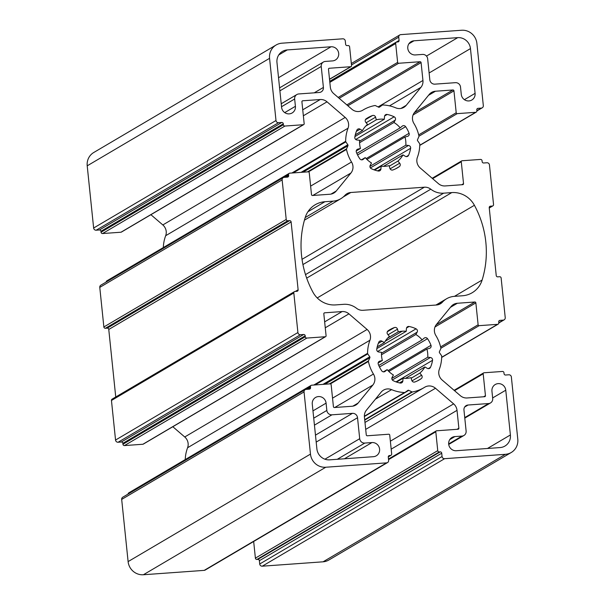 <?xml version="1.0" encoding="UTF-8"?>
<svg xmlns="http://www.w3.org/2000/svg" width="605" height="605" viewBox="0 0 605 605"><rect width="100%" height="100%" fill="white"/><g stroke="black" fill="none" stroke-linecap="round" stroke-linejoin="round"><path stroke-width="0.91" d="M407.785 48.37A7.154 6.874 -120.5 0 1 413.964 40.8L457.728 37.646A11.926 11.457 -120.5 0 1 470.463 48.597L475.091 93.359A7.154 6.874 -120.5 0 1 471.817 100.022A7.154 6.874 -120.5 0 1 461.267 94.357L460.518 87.052A4.772 4.583 59.5 0 0 455.421 82.673L434.919 84.148A4.772 4.583 -120.5 0 1 429.822 79.769L427.659 58.798A4.772 4.583 59.5 0 0 422.562 54.42L415.423 54.934A7.154 6.874 -120.5 0 1 407.785 48.37M369.935 166.7A2.382 2.291 -120.5 0 1 370.207 165.324L371.508 162.979A23.852 22.922 -120.5 0 1 365.254 157.602L363.234 159.319A2.382 2.291 -120.5 0 1 359.839 158.805A29.1 27.959 -120.5 0 1 356.368 152.188A2.382 2.291 -120.5 0 1 357.888 149.117L360.459 148.459A23.852 22.922 -120.5 0 1 359.688 144.391A23.852 22.922 -120.5 0 1 359.612 140.277L356.942 139.989A2.382 2.291 -120.5 0 1 354.817 137.191A29.1 27.959 -120.5 0 1 356.874 130.173A2.382 2.291 -120.5 0 1 360.119 129.175L362.455 130.582A23.852 22.922 -120.5 0 1 367.515 124.388L365.76 122.27A2.382 2.291 -120.5 0 1 366.146 118.822A29.1 27.959 -120.5 0 1 367.946 117.665A29.1 27.959 -120.5 0 1 372.529 115.517A2.382 2.291 -120.5 0 1 375.584 117.173L376.325 119.82A23.852 22.922 -120.5 0 1 384.326 119.246L384.508 116.531A2.382 2.291 -120.5 0 1 387.185 114.458A29.1 27.959 -120.5 0 1 394.15 116.803A2.382 2.291 -120.5 0 1 395.239 120.145L393.946 122.482A23.852 22.922 -120.5 0 1 400.2 127.859L402.219 126.142A2.382 2.291 -120.5 0 1 405.615 126.664A29.1 27.959 -120.5 0 1 409.078 133.281A2.382 2.291 -120.5 0 1 407.558 136.344L404.987 137.01A23.852 22.922 -120.5 0 1 405.834 145.192L408.504 145.472A2.382 2.291 -120.5 0 1 410.629 148.278A29.1 27.959 -120.5 0 1 408.572 155.296A2.382 2.291 -120.5 0 1 405.335 156.294L402.99 154.888A23.852 22.922 -120.5 0 1 397.931 161.081L399.686 163.199A2.382 2.291 -120.5 0 1 399.3 166.647A29.1 27.959 -120.5 0 1 397.5 167.804A29.1 27.959 -120.5 0 1 392.925 169.952A2.382 2.291 -120.5 0 1 389.862 168.296L389.121 165.649A23.852 22.922 -120.5 0 1 385.158 166.292A23.852 22.922 -120.5 0 1 381.12 166.224L380.938 168.939A2.382 2.291 -120.5 0 1 378.261 171.011A29.1 27.959 -120.5 0 1 371.296 168.666A2.382 2.291 -120.5 0 1 369.935 166.7M448.683 444.153A7.154 6.874 -120.5 0 1 454.862 436.591L462.008 436.076A4.772 4.583 59.5 0 0 466.122 431.032L463.959 410.061A4.772 4.583 -120.5 0 1 468.081 405.017L488.583 403.543A4.772 4.583 59.5 0 0 492.697 398.498L491.948 391.193A7.154 6.874 -120.5 0 1 495.223 384.53A7.154 6.874 -120.5 0 1 505.765 390.202L510.393 434.965A11.926 11.457 -120.5 0 1 504.933 446.067A11.926 11.457 -120.5 0 1 500.093 447.571L456.321 450.725A7.154 6.874 -120.5 0 1 448.683 444.153M391.843 378.73A2.382 2.291 -120.5 0 1 392.123 377.354L393.416 375.009A23.852 22.922 -120.5 0 1 387.162 369.632L385.143 371.349A2.382 2.291 -120.5 0 1 381.747 370.835A29.1 27.959 -120.5 0 1 378.276 364.21A2.382 2.291 -120.5 0 1 379.796 361.147L382.375 360.489A23.852 22.922 -120.5 0 1 381.596 356.421A23.852 22.922 -120.5 0 1 381.528 352.307L378.859 352.019A2.382 2.291 -120.5 0 1 376.733 349.214A29.1 27.959 -120.5 0 1 378.791 342.196A2.382 2.291 -120.5 0 1 382.027 341.205L384.372 342.604A23.852 22.922 -120.5 0 1 389.431 336.418L387.669 334.293A2.382 2.291 -120.5 0 1 388.062 330.844A29.1 27.959 -120.5 0 1 389.854 329.687A29.1 27.959 -120.5 0 1 394.437 327.539A2.382 2.291 -120.5 0 1 397.5 329.203L398.234 331.85A23.852 22.922 -120.5 0 1 402.204 331.2A23.852 22.922 -120.5 0 1 406.235 331.275L406.424 328.56A2.382 2.291 -120.5 0 1 409.101 326.488A29.1 27.959 -120.5 0 1 416.058 328.833A2.382 2.291 -120.5 0 1 417.147 332.175L415.854 334.512A23.852 22.922 -120.5 0 1 422.108 339.889L424.128 338.172A2.382 2.291 -120.5 0 1 427.523 338.687A29.1 27.959 -120.5 0 1 430.987 345.311A2.382 2.291 -120.5 0 1 429.467 348.374L426.896 349.04A23.852 22.922 -120.5 0 1 427.743 357.222L430.412 357.502A2.382 2.291 -120.5 0 1 432.537 360.308A29.1 27.959 -120.5 0 1 430.48 367.326A2.382 2.291 -120.5 0 1 427.243 368.316L424.899 366.917A23.852 22.922 -120.5 0 1 419.84 373.111L421.602 375.229A2.382 2.291 -120.5 0 1 421.209 378.677A29.1 27.959 -120.5 0 1 419.416 379.834A29.1 27.959 -120.5 0 1 414.833 381.982A2.382 2.291 -120.5 0 1 411.771 380.318L411.029 377.671A23.852 22.922 -120.5 0 1 403.036 378.254L402.847 380.961A2.382 2.291 -120.5 0 1 400.17 383.033A29.1 27.959 -120.5 0 1 393.212 380.689A2.382 2.291 -120.5 0 1 391.843 378.73M301.54 255.386A95.416 91.68 -120.5 0 1 305.23 217.46A23.852 22.922 -120.5 0 1 315.228 204.732A23.852 22.922 -120.5 0 1 324.908 201.722L333.037 201.14A19.08 18.339 59.5 0 0 340.781 198.727A19.08 18.339 59.5 0 0 344.895 195.377A9.544 9.166 -120.5 0 1 346.952 193.698A9.544 9.166 -120.5 0 1 350.824 192.496L424.362 187.202A9.544 9.166 -120.5 0 1 430.79 189.191A19.08 18.339 59.5 0 0 443.654 193.169L451.784 192.587A23.852 22.922 -120.5 0 1 474.403 205.276A95.416 91.68 -120.5 0 1 482.124 280.039A23.852 22.922 -120.5 0 1 472.127 292.767A23.852 22.922 -120.5 0 1 462.447 295.769L454.317 296.359A19.08 18.339 59.5 0 0 446.573 298.764A19.08 18.339 59.5 0 0 442.459 302.114A9.544 9.166 -120.5 0 1 440.402 303.793A9.544 9.166 -120.5 0 1 436.53 304.996L363 310.289A9.544 9.166 -120.5 0 1 356.564 308.3A19.08 18.339 59.5 0 0 343.7 304.323L335.571 304.912A23.852 22.922 -120.5 0 1 312.959 292.215A95.416 91.68 -120.5 0 1 301.54 255.386M379.516 107.085L382.277 105.134A0.953 0.915 -120.5 0 1 382.821 104.975A38.168 36.671 -120.5 0 1 395.768 107.849A9.544 9.166 59.5 0 0 403.875 107.35A9.544 9.166 59.5 0 0 406.235 105.323L420.929 87.339A9.544 9.166 59.5 0 0 422.94 80.48L421.088 62.595A0.953 0.915 59.5 0 0 420.067 61.725L398.65 63.268A0.953 0.915 -120.5 0 1 397.629 62.391L395.678 43.545A1.429 1.376 -120.5 0 1 396.918 42.025L397.84 41.964A1.429 1.376 59.5 0 0 399.073 40.452L398.733 37.147A2.382 2.291 -120.5 0 1 400.79 34.629L461.607 30.25A14.316 13.749 -120.5 0 1 476.891 43.394L483.319 105.588A2.382 2.291 -120.5 0 1 481.255 108.106L478.033 108.34A1.429 1.376 59.5 0 0 476.793 109.853L476.891 110.791A1.429 1.376 -120.5 0 1 475.659 112.311L457.229 113.634A0.953 0.915 -120.5 0 1 456.208 112.757L453.947 90.848A0.953 0.915 59.5 0 0 452.926 89.971L435.441 91.234A9.544 9.166 59.5 0 0 431.569 92.436A9.544 9.166 59.5 0 0 429.21 94.463L414.516 112.447A9.544 9.166 59.5 0 0 412.504 119.306A9.544 9.166 59.5 0 0 413.918 123.458A38.168 36.671 -120.5 0 1 418.947 136.034A0.953 0.915 -120.5 0 1 418.887 136.609L417.495 139.755A0.953 0.915 59.5 0 0 417.594 140.7L419.605 143.597A0.953 0.915 -120.5 0 1 419.787 144.156A38.168 36.671 -120.5 0 1 417.412 157.262A9.544 9.166 59.5 0 0 416.875 161.558A9.544 9.166 59.5 0 0 420.263 168.024L438.428 183.648A9.544 9.166 59.5 0 0 445.227 185.939L462.712 184.676A0.953 0.915 59.5 0 0 463.536 183.67L461.275 161.762A0.953 0.915 -120.5 0 1 462.099 160.749L480.529 159.425A1.429 1.376 -120.5 0 1 482.056 160.741L482.155 161.679A1.429 1.376 59.5 0 0 483.682 162.995L486.904 162.76A2.382 2.291 -120.5 0 1 489.453 164.953L493.544 204.528A1.429 1.376 -120.5 0 1 492.304 206.048L490.466 206.176A1.429 1.376 59.5 0 0 489.226 207.689L496.236 275.54A1.429 1.376 59.5 0 0 497.764 276.856L499.609 276.719A1.429 1.376 -120.5 0 1 501.137 278.035L505.228 317.61A2.382 2.291 -120.5 0 1 503.171 320.136L499.942 320.37A1.429 1.376 59.5 0 0 498.709 321.883L498.807 322.82A1.429 1.376 -120.5 0 1 497.567 324.333L479.137 325.664A0.953 0.915 -120.5 0 1 478.124 324.787L475.855 302.878A0.953 0.915 59.5 0 0 474.834 302.001L457.35 303.264A9.544 9.166 59.5 0 0 453.478 304.466A9.544 9.166 59.5 0 0 451.126 306.493L436.432 324.477A9.544 9.166 59.5 0 0 434.42 331.336A9.544 9.166 59.5 0 0 435.834 335.488A38.168 36.671 -120.5 0 1 440.856 348.056A0.953 0.915 -120.5 0 1 440.795 348.639L439.404 351.785A0.953 0.915 59.5 0 0 439.502 352.723L441.521 355.619A0.953 0.915 -120.5 0 1 441.695 356.186A38.168 36.671 -120.5 0 1 439.328 369.292A9.544 9.166 59.5 0 0 438.784 373.587A9.544 9.166 59.5 0 0 442.172 380.053L460.337 395.678A9.544 9.166 59.5 0 0 467.143 397.969L484.628 396.706A0.953 0.915 59.5 0 0 485.452 395.7L483.183 373.792A0.953 0.915 -120.5 0 1 484.008 372.778L502.437 371.455A1.429 1.376 -120.5 0 1 503.965 372.771L504.063 373.709A1.429 1.376 59.5 0 0 505.591 375.024L508.813 374.79A2.382 2.291 -120.5 0 1 511.361 376.983L517.789 439.177A14.316 13.749 -120.5 0 1 511.24 452.502A14.316 13.749 -120.5 0 1 505.432 454.31L444.614 458.688A2.382 2.291 -120.5 0 1 442.066 456.495L441.726 453.198A1.429 1.376 59.5 0 0 440.198 451.882L439.275 451.95A1.429 1.376 -120.5 0 1 437.748 450.634L435.804 431.788A0.953 0.915 -120.5 0 1 436.628 430.783L458.045 429.24A0.953 0.915 59.5 0 0 458.87 428.227L457.025 410.349A9.544 9.166 59.5 0 0 453.637 403.875L435.471 388.259A9.544 9.166 59.5 0 0 424.801 387.17A9.544 9.166 59.5 0 0 424.642 387.261A38.168 36.671 -120.5 0 1 424.022 387.639A38.168 36.671 -120.5 0 1 412.481 391.949A0.953 0.915 -120.5 0 1 411.907 391.866L408.791 390.346A0.953 0.915 59.5 0 0 407.846 390.414L405.085 392.358A0.953 0.915 -120.5 0 1 404.533 392.524A38.168 36.671 -120.5 0 1 391.594 389.643A9.544 9.166 59.5 0 0 383.487 390.142A9.544 9.166 59.5 0 0 381.127 392.169L366.433 410.16A9.544 9.166 59.5 0 0 364.422 417.011L366.267 434.897A0.953 0.915 59.5 0 0 367.288 435.774L388.712 434.231A0.953 0.915 -120.5 0 1 389.733 435.108L391.677 453.954A1.429 1.376 -120.5 0 1 390.444 455.467L389.522 455.535A1.429 1.376 59.5 0 0 388.281 457.047L388.629 460.344A2.382 2.291 -120.5 0 1 386.565 462.863L325.755 467.242A14.316 13.749 -120.5 0 1 310.471 454.105L304.043 391.911A2.382 2.291 -120.5 0 1 306.1 389.386L309.329 389.159A1.429 1.376 59.5 0 0 310.562 387.646L310.463 386.701A1.429 1.376 -120.5 0 1 311.704 385.188L330.133 383.857A0.953 0.915 -120.5 0 1 331.147 384.735L333.416 406.643A0.953 0.915 59.5 0 0 334.429 407.52L351.921 406.265A9.544 9.166 59.5 0 0 355.793 405.063A9.544 9.166 59.5 0 0 358.145 403.036L372.839 385.045A9.544 9.166 59.5 0 0 373.436 374.034A38.168 36.671 -120.5 0 1 368.415 361.465A0.953 0.915 -120.5 0 1 368.475 360.882L369.867 357.736A0.953 0.915 59.5 0 0 369.768 356.799L367.749 353.902A0.953 0.915 -120.5 0 1 367.575 353.335A38.168 36.671 -120.5 0 1 369.942 340.229A9.544 9.166 59.5 0 0 367.099 329.468L348.934 313.851A9.544 9.166 59.5 0 0 342.127 311.56L324.643 312.815A0.953 0.915 59.5 0 0 323.819 313.821L326.087 335.737A0.953 0.915 -120.5 0 1 325.263 336.743L306.833 338.066A1.429 1.376 -120.5 0 1 305.306 336.758L305.207 335.813A1.429 1.376 59.5 0 0 303.68 334.497L300.451 334.731A2.382 2.291 -120.5 0 1 297.91 332.538L293.818 292.964A1.429 1.376 -120.5 0 1 295.051 291.451L296.896 291.315A1.429 1.376 59.5 0 0 298.129 289.803L291.118 221.952A1.429 1.376 59.5 0 0 289.591 220.643L287.746 220.772A1.429 1.376 -120.5 0 1 286.218 219.456L282.134 179.882A2.382 2.291 -120.5 0 1 284.191 177.363L287.413 177.129A1.429 1.376 59.5 0 0 288.653 175.616L288.555 174.671A1.429 1.376 -120.5 0 1 289.787 173.159L308.217 171.835A0.953 0.915 -120.5 0 1 309.238 172.705L311.499 194.621A0.953 0.915 59.5 0 0 312.52 195.491L330.005 194.235A9.544 9.166 59.5 0 0 333.877 193.033A9.544 9.166 59.5 0 0 336.236 191.006L350.93 173.022A9.544 9.166 59.5 0 0 351.528 162.004A38.168 36.671 -120.5 0 1 346.499 149.435A0.953 0.915 -120.5 0 1 346.559 148.853L347.951 145.714A0.953 0.915 59.5 0 0 347.852 144.769L345.841 141.873A0.953 0.915 -120.5 0 1 345.659 141.305A38.168 36.671 -120.5 0 1 348.034 128.207A9.544 9.166 59.5 0 0 345.19 117.438L327.018 101.821A9.544 9.166 59.5 0 0 320.219 99.53L302.734 100.785A0.953 0.915 59.5 0 0 301.91 101.799L304.171 123.707A0.953 0.915 -120.5 0 1 303.347 124.713L284.925 126.044A1.429 1.376 -120.5 0 1 283.39 124.728L283.299 123.783A1.429 1.376 59.5 0 0 281.771 122.475L278.542 122.702A2.382 2.291 -120.5 0 1 275.993 120.516L269.565 58.322A14.316 13.749 -120.5 0 1 276.122 44.997A14.316 13.749 -120.5 0 1 281.93 43.189L342.74 38.811A2.382 2.291 -120.5 0 1 345.289 40.996L345.629 44.294A1.429 1.376 59.5 0 0 347.157 45.609L348.079 45.541A1.429 1.376 -120.5 0 1 349.607 46.857L351.558 65.703A0.953 0.915 -120.5 0 1 350.734 66.716L329.309 68.259A0.953 0.915 59.5 0 0 328.485 69.265L330.33 87.15A9.544 9.166 59.5 0 0 333.718 93.616L351.891 109.24A9.544 9.166 59.5 0 0 362.561 110.322A9.544 9.166 59.5 0 0 362.72 110.231A38.168 36.671 -120.5 0 1 363.34 109.853A38.168 36.671 -120.5 0 1 374.881 105.542A0.953 0.915 -120.5 0 1 375.448 105.625L378.571 107.153A0.953 0.915 59.5 0 0 379.516 107.085L379.365 107.168M511.24 452.502L328.878 560.003A14.316 13.749 -120.5 0 1 323.07 561.811L262.26 566.189A2.382 2.291 -120.5 0 1 259.711 564.004L259.371 560.706A1.429 1.376 59.5 0 0 257.843 559.391L256.921 559.459A1.429 1.376 -120.5 0 1 255.393 558.143L253.669 541.483M303.74 124.592L121.378 232.101A0.953 0.915 -120.5 0 1 120.992 232.222L102.563 233.545A1.429 1.376 -120.5 0 1 101.035 232.229L100.937 231.291A1.429 1.376 59.5 0 0 99.409 229.976L96.187 230.21A2.382 2.291 -120.5 0 1 93.639 228.017L87.211 165.823A14.316 13.749 -120.5 0 1 93.76 152.498L276.122 44.997M163.327 247.551A38.168 36.671 -120.5 0 1 165.672 235.708A9.544 9.166 59.5 0 0 162.828 224.947L150.902 214.692M106.185 282.028A1.429 1.376 -120.5 0 1 106.851 280.849L289.213 173.34M115.744 397.001L108.764 329.46A1.429 1.376 59.5 0 0 107.236 328.144L105.391 328.281A1.429 1.376 -120.5 0 1 103.863 326.965L99.772 287.39A2.382 2.291 -120.5 0 1 100.861 285.167L283.223 177.658M325.649 336.622L143.287 444.13A0.953 0.915 -120.5 0 1 142.901 444.252L124.471 445.575A1.429 1.376 -120.5 0 1 122.944 444.259L122.845 443.321A1.429 1.376 59.5 0 0 121.318 442.005L118.096 442.24A2.382 2.291 -120.5 0 1 115.547 440.047L111.456 400.472A1.429 1.376 -120.5 0 1 112.114 399.134L294.469 291.633M185.236 459.581A38.168 36.671 -120.5 0 1 187.588 447.738A9.544 9.166 59.5 0 0 184.737 436.976L172.818 426.722M128.101 494.058A1.429 1.376 -120.5 0 1 128.759 492.871L311.121 385.37M387.533 462.568L205.178 570.069A2.382 2.291 -120.5 0 1 204.21 570.371L143.393 574.75A14.316 13.749 -120.5 0 1 128.109 561.606L121.681 499.412A2.382 2.291 -120.5 0 1 122.777 497.197L305.132 389.688M408.791 390.346L364.384 416.52M325.354 61.423A4.772 4.583 59.5 0 0 321.232 66.467L323.403 87.43A4.772 4.583 -120.5 0 1 319.281 92.474L298.779 93.949A4.772 4.583 59.5 0 0 294.658 98.993L295.414 106.299A7.154 6.874 -120.5 0 1 292.139 112.961A7.154 6.874 -120.5 0 1 281.59 107.297L276.969 62.534A11.926 11.457 -120.5 0 1 282.429 51.425A11.926 11.457 -120.5 0 1 287.269 49.928L331.033 46.774A7.154 6.874 -120.5 0 1 335.397 60.008A7.154 6.874 -120.5 0 1 332.493 60.908L325.354 61.423M352.443 413.344A4.772 4.583 -120.5 0 1 357.532 417.722L359.703 438.693A4.772 4.583 59.5 0 0 364.792 443.072L371.939 442.558A7.154 6.874 -120.5 0 1 376.302 455.792A7.154 6.874 -120.5 0 1 373.398 456.692L329.627 459.845A11.926 11.457 -120.5 0 1 316.891 448.895L312.271 404.132A7.154 6.874 -120.5 0 1 315.545 397.47A7.154 6.874 -120.5 0 1 326.087 403.142L326.844 410.44A4.772 4.583 59.5 0 0 331.941 414.818L352.443 413.344L315.47 435.139M406.235 331.275L376.832 348.609M398.234 331.85L387.684 338.066M384.372 342.604L377.21 346.824M382.375 360.489L378.155 362.97M387.162 369.632L383.388 371.856M403.036 378.254L396.555 382.065M419.84 373.111L411.181 378.216M424.899 366.917L405.456 378.382M427.743 357.222L391.836 378.39M426.896 349.04L388.849 371.47M422.108 339.889L378.768 365.443M415.854 334.512L381.483 354.772M381.12 166.224L374.646 170.035M397.931 161.081L389.272 166.186M402.99 154.888L383.547 166.352M405.834 145.192L369.92 166.36M404.987 137.01L366.933 159.44M400.2 127.859L356.859 153.413M393.946 122.482L359.574 142.742M384.326 119.246L354.923 136.579M376.325 119.82L365.775 126.044M362.455 130.582L355.301 134.802M360.459 148.459L356.247 150.947M365.254 157.602L361.48 159.826M413.964 40.8L408.859 43.81M357.888 149.117L356.837 149.737M454.862 436.591L449.765 439.593M379.796 361.147L378.745 361.767M368.415 361.465L330.39 383.88M367.749 353.902L315.092 384.946M346.499 149.435L308.482 171.85M345.841 141.873L293.183 172.917M412.481 391.949L364.739 420.097M411.907 391.866L364.702 419.704M435.471 388.259L365.7 429.391M453.637 403.875L390.361 441.181M457.025 410.349L391.185 449.16M458.87 428.227L457.04 429.308M435.804 431.788L388.554 459.641M437.748 450.634L255.393 558.143M439.275 451.95L256.921 559.459M440.198 451.882L257.843 559.391M441.726 453.198L259.371 560.706M442.066 456.495L259.711 564.004M444.614 458.688L262.26 566.189M505.432 454.31L323.07 561.811M483.183 373.792L454.529 390.679M485.452 395.7L483.614 396.782M457.35 303.264L450.423 307.348M474.834 302.001L436.182 324.787M475.855 302.878L434.987 326.972M478.124 324.787L440.599 346.907M479.137 325.664L440.879 348.223M497.567 324.333L441.68 357.283M499.942 320.37L498.921 320.968M503.171 320.136L498.792 322.715M490.466 206.176L489.445 206.781M492.304 206.048L489.241 207.848M461.275 161.762L432.62 178.656M463.536 183.67L461.706 184.752M435.441 91.234L428.514 95.318M452.926 89.971L414.274 112.757M453.947 90.848L413.071 114.942M456.208 112.757L418.683 134.877M457.229 113.634L418.97 136.193M475.659 112.311L419.764 145.253M478.033 108.34L477.012 108.938M481.255 108.106L476.884 110.685M398.733 37.147L351.482 65.007M399.073 40.452L329.733 81.327M395.678 43.545L329.838 82.356M397.629 62.391L338.172 97.443M398.65 63.268L339.186 98.32M420.067 61.725L346.839 104.892M421.088 62.595L347.852 105.769M422.94 80.48L378.095 106.919M420.929 87.339L389.522 105.852M406.235 105.323L400.964 108.431M329.309 68.259L328.628 68.66M350.734 66.716L329.513 79.225M269.565 58.322L87.211 165.823M275.993 120.516L93.639 228.017M278.542 122.702L96.187 230.21M281.771 122.475L99.409 229.976M283.299 123.783L100.937 231.291M283.39 124.728L101.035 232.229M284.925 126.044L102.563 233.545M303.347 124.713L120.992 232.222M302.734 100.785L302.054 101.186M320.219 99.53L302.742 109.83M327.018 101.821L303.355 115.774M345.19 117.438L162.828 224.947M348.034 128.207L165.672 235.708M345.659 141.305L291.89 173.007M347.852 144.769L301.078 172.349M347.951 145.714L303.007 172.206M346.559 148.853L307.499 171.88M351.528 162.004L310.622 186.121M350.93 173.022L312.846 195.468M336.236 191.006L330.965 194.114M288.555 174.671L283.942 177.394M288.653 175.616L285.9 177.235M282.134 179.882L99.772 287.39M286.218 219.456L103.863 326.965M287.746 220.772L105.391 328.281M289.591 220.643L107.236 328.144M291.118 221.952L108.764 329.46M298.129 289.803L295.376 291.428M293.818 292.964L111.456 400.472M297.91 332.538L115.547 440.047M300.451 334.731L118.096 442.24M303.68 334.497L121.318 442.005M305.207 335.813L122.845 443.321M305.306 336.758L122.944 444.259M306.833 338.066L124.471 445.575M325.263 336.743L142.901 444.252M324.643 312.815L323.962 313.216M342.127 311.56L324.651 321.86M348.934 313.851L325.263 327.797M367.099 329.468L184.737 436.976M369.942 340.229L187.588 447.738M367.575 353.335L313.798 385.037M369.768 356.799L322.987 384.372M369.867 357.736L324.923 384.236M368.475 360.882L329.407 383.91M373.436 374.034L332.538 398.151M372.839 385.045L334.762 407.498M358.145 403.036L352.874 406.144M310.463 386.701L305.85 389.423M310.562 387.646L307.809 389.265M304.043 391.911L121.681 499.412M310.471 454.105L128.109 561.606M325.755 467.242L143.393 574.75M386.565 462.863L204.21 570.371M389.522 455.535L388.501 456.132M390.444 455.467L388.289 456.737M391.594 389.643L375.387 399.202M404.533 392.524L364.369 416.202M404.957 392.433L364.376 416.361L405.025 392.403M408.299 390.248L406.953 391.042M324.908 201.722L307.907 211.742M442.459 302.114L437.944 304.784M482.124 280.039L454.453 296.352M474.403 205.276L317.224 297.932M451.784 192.587L306.682 278.126M443.654 193.169L305.51 274.617M430.79 189.191L302.931 264.566M424.362 187.202L302.024 259.326M350.824 192.496L343.285 196.943M333.037 201.14L305.207 217.543M402.204 331.2L385.204 341.228M397.5 329.203L388.062 334.762M394.437 327.539L387.321 331.737M382.027 341.205L378.284 343.406M385.143 371.349L384.493 371.735M402.847 380.961L399.55 382.904M421.209 378.677L417.533 380.84M421.602 375.229L412.005 380.885M430.48 367.326L428.242 368.649M432.537 360.308L395.973 381.861M430.412 357.502L392.327 379.955M430.987 345.311L388.039 370.631M427.523 338.687L379.486 367.008M417.147 332.175L381.483 353.199M416.058 328.833L377.611 351.497M409.101 326.488L406.53 328.001M462.008 436.076L448.66 443.941M510.393 434.965L487.464 448.479M505.765 390.202L492.644 397.939M488.583 403.543L464.738 417.601M468.081 405.017L464.678 407.021M399.3 166.647L395.625 168.818M399.686 163.199L390.096 168.856M408.572 155.296L406.326 156.619M410.629 148.278L374.064 169.831M408.504 145.472L370.411 167.925M409.078 133.281L366.123 158.601M405.615 126.664L357.578 154.978M395.239 120.145L359.574 141.169M394.15 116.803L355.702 139.468M387.185 114.458L384.621 115.971M375.584 117.173L366.154 122.739M372.529 115.517L365.405 119.714M360.119 129.175L356.375 131.383M363.234 159.319L362.584 159.705M380.938 168.939L377.641 170.875M357.532 417.722L316.188 442.096M331.941 414.818L314.441 425.141M326.844 410.44L313.715 418.176M326.087 403.142L312.966 410.878M371.939 442.558L344.419 458.779M364.792 443.072L337.28 459.293M359.703 438.693L324.923 459.195M475.091 93.359L464.398 99.666M470.463 48.597L429.127 72.971M457.728 37.646L426.472 56.076M321.232 66.467L279.888 90.841M331.033 46.774L278.534 77.72M287.269 49.928L278.769 54.934M295.414 106.299L284.721 112.606M294.658 98.993L281.537 106.73M323.403 87.43L314.229 92.837M424.022 387.639L364.981 422.441M436.235 430.904L388.493 459.051M483.622 372.899L454.098 390.308M498.149 324.151L441.673 357.449M504.139 319.833L498.815 322.972M492.886 205.866L489.256 207.999M461.713 160.869L432.182 178.278M476.241 112.129L419.764 145.419M482.223 107.803L476.899 110.942M399.822 34.931L351.331 63.517M396.336 42.206L329.748 81.463M363.34 109.853L362.206 110.526M351.119 66.595L329.528 79.323M391.027 455.285L388.274 456.904M446.573 298.764L435.933 305.041M340.781 198.727L304.444 220.152M463.944 435.471L448.721 444.448M490.519 402.938L464.791 418.108M323.418 62.02L279.586 87.869M296.843 94.554L281.227 103.757"/></g></svg>
